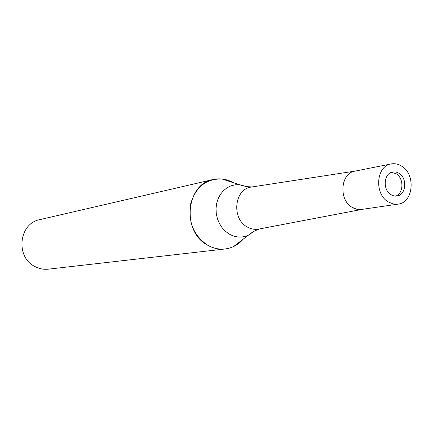 <?xml version="1.0" encoding="UTF-8"?>
<svg xmlns="http://www.w3.org/2000/svg" width="433" height="433" viewBox="0 0 433 433"><rect width="100%" height="100%" fill="white"/><g stroke="black" fill="none" stroke-linecap="round" stroke-linejoin="round"><path stroke-width="0.65" d="M395.502 196.144C403.653 193.784 404.157 178.428 396.265 173.822L391.405 172.329M251.882 186.969L251.2 187.078C234.334 189.01 231.26 218.633 247.194 226.941C250.815 229.019 254.566 229.755 258.447 229.138L259.118 229.014M355.282 171.073C340.663 172.724 338.222 199.629 352.099 207.315C355.26 209.236 358.519 209.935 361.885 209.41M213.133 179.527C220.148 178.006 226.919 179.067 233.452 182.704L227.818 180.209L221.907 178.97C206.07 178.705 195.629 187.078 190.58 204.089C188.003 221.988 193.724 235.714 207.753 245.267C213.317 248.39 219.098 249.63 225.095 248.986C232.212 248.077 238.242 244.813 243.178 239.2L238.702 243.433L233.549 246.577C225.003 250.382 216.408 249.949 207.753 245.267C181.557 232.028 185.714 184.128 213.133 179.527L39.858 219.628C18.776 223.309 15.204 257.37 35.105 266.62C39.338 268.806 43.765 269.651 48.382 269.158L225.095 248.986M390.939 194.688L393.884 195.938L396.931 196.052C406.073 195.153 407.637 178.277 399.08 173.303L395.984 171.988L392.78 171.939C383.795 173.054 382.409 189.833 390.939 194.688M391.102 163.95L355.017 171.122C340.565 173.059 338.346 199.7 352.099 207.315L356.781 209.258L360.933 209.534L398.019 204.138C413.347 202.758 416.043 174.586 401.77 166.229C398.338 164.031 394.782 163.273 391.102 163.95C376.217 165.931 374.009 193.849 388.206 201.875L393.034 203.921L398.019 204.138M246.447 186.558L239.72 184.729L235.281 184.794L230.968 185.844L226.952 187.846L223.379 190.731L220.397 194.395L218.124 198.693L216.646 203.472L216.024 208.533L216.289 213.686L217.426 218.735L219.39 223.471L222.107 227.726L225.469 231.319L229.338 234.123C235.72 237.636 242.079 237.993 248.407 235.195L254.139 231.217M355.195 171.084L251.2 187.078M252.158 186.932L247.367 186.683L242.924 185.822L221.907 178.97M259.394 228.96L254.967 230.789L251.064 233.089L233.549 246.577M361.799 209.426L258.447 229.138"/></g></svg>

